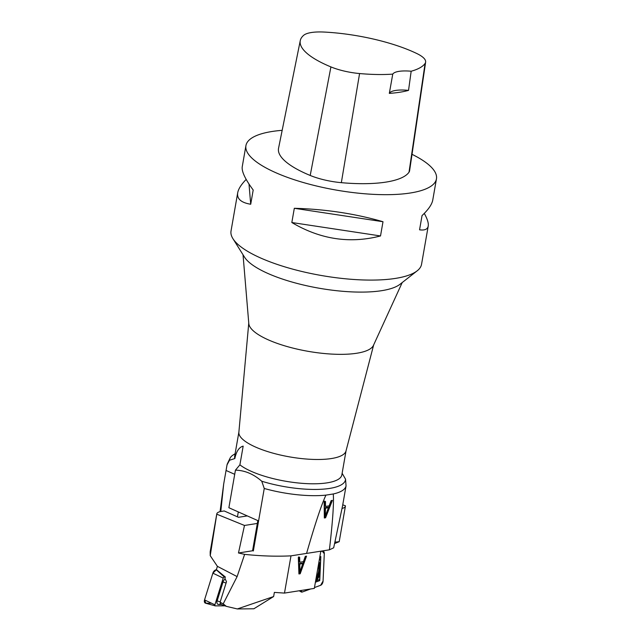 <?xml version="1.0" encoding="UTF-8"?>
<svg xmlns="http://www.w3.org/2000/svg" width="641" height="641" viewBox="0 0 641 641"><rect width="100%" height="100%" fill="white"/><g stroke="black" fill="none" stroke-linecap="round" stroke-linejoin="round"><path stroke-width="0.96" d="M223.204 603.854L220.095 602.236L226.497 581.659L224.895 578.398L225.328 577.004L216.378 569.633L217.403 566.34L237.114 576.604L223.204 603.854L226.329 606.346L220.985 604.343L220.095 602.236M320.82 551.172L314.322 588.398L284.484 593.085L274.356 592.404L273.635 596.539L253.876 608.774L237.33 608.95L226.329 606.346M253.339 550.972L264.252 488.474L261.752 481.231C253.54 474.036 244.766 470.35 235.439 470.157L228.877 507.728L257.826 520.596L252.562 550.771L238.476 552.983L244.63 554.361C260.927 556.076 276.383 556.572 290.99 555.851L306.574 553.399M290.99 555.851L284.484 593.085M303.433 561.66L305.3 556.34L306.534 556.148L300.188 573.759L298.93 573.951L298.321 557.438L299.643 557.229L299.764 562.237L303.433 561.66M247.298 515.909L238.492 517.295L224.222 510.957L221.353 511.406A16.922 4.952 -170.1 0 0 216.786 513.874A16.922 4.952 -170.1 0 0 216.762 514.178L210.224 555.675L210.168 551.813L216.786 513.874M238.476 552.983L244.485 525.46L216.762 514.178M217.403 566.34L210.224 555.675M244.63 554.361L237.114 576.604M244.485 525.46L257.329 523.441M273.635 596.539L237.33 608.95M299.9 572.052L302.776 563.559L301.911 563.175L298.938 563.639L299.804 564.024L299.9 572.052L299.035 571.668L298.938 563.639M302.776 563.559L299.804 564.024M300.188 573.759L299.323 573.375L299.812 572.012M300.325 570.578L305.469 556.308M298.914 573.439L299.323 573.375M299.764 562.237L298.906 561.853L298.778 556.845M221.297 604.463L218.637 604.479A3.926 2.42 -60.5 0 1 217.139 600.865L222.996 582.02A3.926 2.42 -60.5 0 1 225.167 578.959M225.328 577.004L224.326 577.012A1.162 0.713 -60.5 0 0 223.22 578.078L214.903 604.816A1.162 0.713 -60.5 0 0 215.208 605.865L205.497 603.173A3.63 2.227 119.5 0 1 204.543 599.896L212.86 573.166L223.22 578.078M224.959 605.833L215.344 605.881A1.162 0.713 -60.5 0 1 215.208 605.865M211.498 603.205L205.921 603.229L204.543 599.896L212.86 573.166L216.321 569.809A3.63 2.227 119.5 0 0 212.86 573.166M320.724 551.725L322.183 550.964M334.618 543.544L339.209 541.677L334.914 542.198M342.751 504.828L345.411 505.789A16.922 4.952 -170.1 0 1 345.403 506.214A16.922 4.952 -170.1 0 1 342.086 508.433M318.345 565.37A10.016 5.857 -72.8 0 1 318.729 570.306A10.016 5.857 -72.8 0 1 316.261 577.309M315.404 582.204L319.747 580.61L320.82 556.588L319.811 556.965M302.352 591.996A3.63 2.123 -72.8 0 1 301.158 591.915A3.63 2.123 -72.8 0 1 300.317 590.593L302.352 591.996L310.548 588.991L302.352 591.996M314.475 587.549L320.636 585.289A3.63 2.123 -72.8 0 0 323.072 581.034L324.298 553.672A3.63 2.123 -72.8 0 0 322.792 550.996A3.63 2.123 -72.8 0 0 322.183 551.092L324.298 553.672L323.072 581.034L320.636 585.289L314.475 587.549M318.617 563.816A10.408 6.09 -72.8 0 1 315.893 579.4M315.765 580.153A11.025 6.442 107.2 0 0 320.083 570.354L320.18 568.255A11.025 6.442 107.2 0 0 318.745 563.062M319.29 559.946L320.54 559.489L320.316 564.561A11.786 6.891 107.2 0 0 318.93 561.997M320.316 564.561L320.18 568.255M316.261 580.682A11.786 6.891 107.2 0 0 319.875 574.368L319.651 579.44L315.612 581.018M320.083 570.354L319.875 574.368M320.82 556.588L320.54 559.489M319.747 580.61L319.651 579.44M329.145 505.853L331.149 500.589L332.383 500.397L325.58 517.792L324.33 517.992L324.17 501.687L325.492 501.478L325.476 506.43L329.145 505.853M325.924 495.124L333.272 493.971C334.001 502.889 332.711 521.51 329.402 549.826L306.574 553.415C314.947 524.298 321.397 504.868 325.924 495.124A60.438 17.668 9.9 0 1 264.252 488.474M235.103 453.74L233.268 454.91A58.82 17.195 9.9 0 0 230.023 458.251A58.82 17.195 9.9 0 0 229.518 460.238L234.838 458.547A54.397 15.905 9.9 0 1 234.678 456.192L238.885 432.082M373.679 344.882L346.004 450.976A54.397 15.905 -170.1 0 1 289.764 456.913A54.397 15.905 -170.1 0 1 238.869 432.274L248.764 323.08M235.439 470.157L239.902 464.837L243.171 446.128C239.109 447.202 236.337 451.344 234.838 458.547M239.902 464.837A54.397 15.905 9.9 0 0 298.85 483.042A54.397 15.905 9.9 0 0 341.845 474.901L346.052 450.783M261.752 481.231A58.82 17.195 9.9 0 0 345.547 479.196L342.134 473.274M333.272 493.971A60.438 17.668 9.9 0 0 346.052 485.934L345.547 479.196M230.023 458.251L227.451 463.627A60.438 17.668 9.9 0 0 227.026 464.885L229.518 460.238M238.308 511.919L237.45 516.83M227.026 464.885L223.685 484.059L220.047 511.662M346.052 485.934L342.582 505.789L333.673 547.807L329.402 549.826M245.928 145.619L242.234 166.788C241.553 171.435 245.207 179.176 253.195 190.016L250.711 204.247C241.104 202.66 236.769 198.838 237.699 192.781L231.024 231.024A96.703 28.276 9.9 0 0 232.931 238.668L244.533 257.161A81.591 23.853 9.9 0 0 319.21 288.234A81.591 23.853 9.9 0 0 399.992 284.292L417.171 270.831A96.703 28.276 9.9 0 0 421.554 264.276L428.228 226.033C427.619 229.278 424.735 230.536 419.559 229.815L422.042 215.584C428.38 209.615 431.954 204.439 432.763 200.04L436.457 178.871A96.703 28.276 -170.1 0 1 376.588 194.495A96.703 28.276 -170.1 0 1 275.51 172.573A96.703 28.276 -170.1 0 1 245.928 145.619A96.703 28.276 -170.1 0 1 282.176 130.331M232.931 238.668A96.703 28.276 9.9 0 0 260.599 257.978A96.703 28.276 9.9 0 0 417.171 270.831M243.035 254.765L248.804 323.577A63.459 18.557 9.9 0 0 308.193 351.34A63.459 18.557 9.9 0 0 373.471 345.339L402.211 282.553M223.685 484.059L220.792 511.502M325.34 516.117L328.44 507.72L327.583 507.295L324.61 507.76L325.468 508.185L325.34 516.117L324.482 515.693L324.61 507.76M328.44 507.72L325.468 508.185M325.58 517.792L324.723 517.375L325.235 516.061M325.989 514.13L331.293 500.565M324.322 517.431L324.723 517.375M325.476 506.43L324.618 506.005L324.634 501.054M412.027 154.321A96.703 28.276 -170.1 0 1 436.457 178.871M291.831 222.523L294.315 208.293C325.644 209.19 355.202 213.669 382.998 221.722L380.514 235.952C349.93 243.876 320.372 239.397 291.831 222.523L380.514 235.952M237.699 192.781C238.396 188.943 241.224 184.496 246.184 179.416M424.278 213.397C427.387 218.95 428.701 223.156 428.228 226.033M425.632 62.105L409.591 170.778A36.265 10.601 -170.1 0 1 409.022 172.197A90.661 26.505 -170.1 0 1 341.341 182.669A36.265 10.601 -170.1 0 1 310.204 175.458A90.661 26.505 -170.1 0 1 278.547 148.295L300.268 40.615A87.777 25.664 -170.1 0 1 303.674 35.303A33.38 9.759 -170.1 0 1 324.034 32.05A87.777 25.664 -170.1 0 1 416.802 53.523A33.38 9.759 -170.1 0 1 425.632 62.105A33.38 9.759 -170.1 0 1 425.103 63.411A87.777 25.664 -170.1 0 1 411.169 71.231L408.541 90.381A24.174 7.067 9.9 0 0 389.319 93.386A88.282 25.808 9.9 0 0 408.541 90.381M389.319 93.386L392.757 74.116A87.777 25.664 -170.1 0 1 359.577 73.547A33.38 9.759 -170.1 0 1 330.916 66.912A87.777 25.664 -170.1 0 1 300.268 40.615M392.757 74.116A24.174 7.067 -170.1 0 1 411.169 71.231M382.998 221.722L294.315 208.293M250.711 204.247L248.996 184.023M216.321 569.809L224.326 577.012M204.543 599.896L214.903 604.816M222.996 582.02L226.073 583.022M217.139 600.865L220.208 601.867M218.637 604.479L220.744 603.766M334.987 542.182L335.259 540.627M318.457 564.721A10.144 5.929 -72.8 0 1 316.109 578.174M226.057 470.47L234.71 474.316M330.916 66.912L310.204 175.458M425.103 63.411L409.022 172.197M359.577 73.547L341.341 182.669M339.209 541.677L345.403 506.214M322.199 550.956L322.792 550.996M299.227 590.77L301.158 591.915"/></g></svg>
